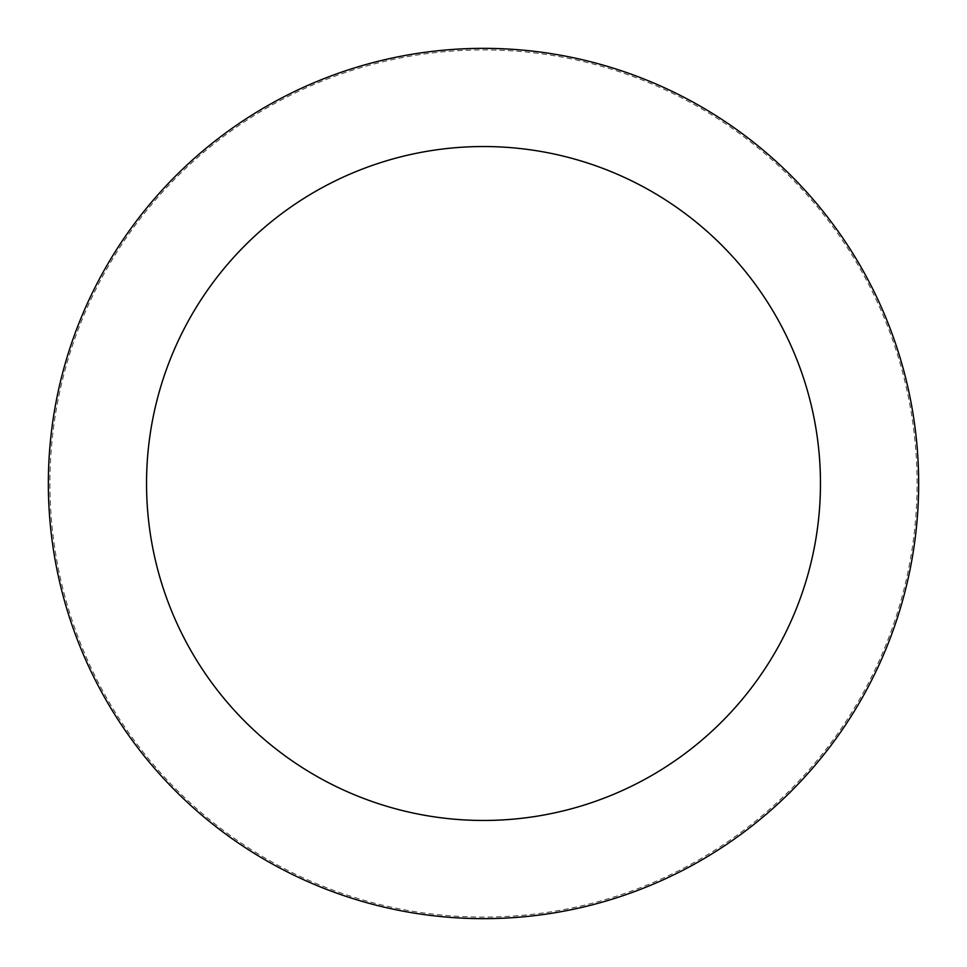<?xml version="1.0" encoding="UTF-8"?>
<svg xmlns="http://www.w3.org/2000/svg" width="967" height="967" viewBox="0 0 967 967"><rect width="100%" height="100%" fill="white"/><g stroke="black" fill="none" stroke-linecap="round" stroke-linejoin="round"><path stroke-width="0.73" stroke-dasharray="4.83 3.63" d="M483.5 918.65A435.15 435.15 0 0 0 918.65 483.5A435.15 435.15 0 0 0 483.5 48.35A435.15 435.15 0 0 0 48.35 483.5A435.15 435.15 0 0 0 483.5 918.65A435.15 435.15 0 0 0 918.65 483.5A435.15 435.15 0 0 0 483.5 48.35A435.15 435.15 0 0 0 48.35 483.5A435.15 435.15 0 0 0 483.5 918.65M918.65 483.5A435.15 435.15 0 0 0 483.5 48.35A435.15 435.15 0 0 0 48.35 483.5A435.15 435.15 0 0 0 483.5 918.65A435.15 435.15 0 0 0 918.65 483.5M917.079 483.5A433.579 433.579 0 0 0 483.5 49.921A433.579 433.579 0 0 0 49.921 483.5A433.579 433.579 0 0 0 483.5 917.079A433.579 433.579 0 0 0 917.079 483.5"/><path stroke-width="1.45" d="M820.463 483.5A336.963 336.963 0 0 0 483.5 146.537A336.963 336.963 0 0 0 146.537 483.5A336.963 336.963 0 0 0 483.5 820.463A336.963 336.963 0 0 0 820.463 483.5M918.65 483.5A435.15 435.15 0 0 0 483.5 48.35A435.15 435.15 0 0 0 48.35 483.5A435.15 435.15 0 0 0 483.5 918.65A435.15 435.15 0 0 0 918.65 483.5"/></g></svg>
